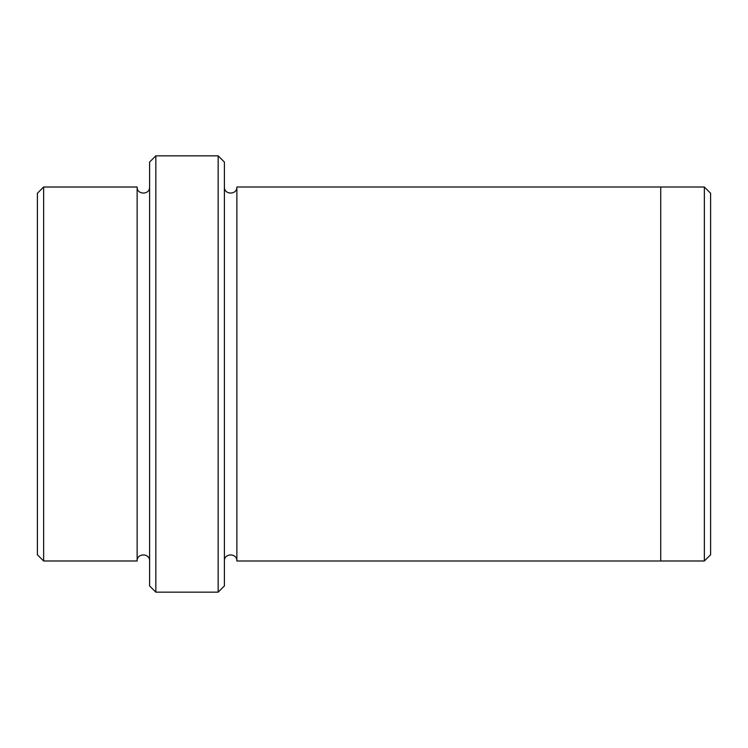 <?xml version="1.0" encoding="UTF-8"?>
<svg xmlns="http://www.w3.org/2000/svg" width="748" height="748" viewBox="0 0 748 748"><rect width="100%" height="100%" fill="white"/><g stroke="black" fill="none" stroke-linecap="round" stroke-linejoin="round"><path stroke-width="1.12" d="M43.636 187.009L43.636 560.991L37.4 554.764L37.4 193.236L43.636 187.009L137.136 187.009L137.136 560.991C136.744 552.95 149.983 552.95 149.6 560.991M218.164 155.836L224.4 162.064L224.4 585.936L218.164 592.164L155.836 592.164L155.836 155.836L218.164 155.836L218.164 592.164M43.636 560.991L137.136 560.991M155.836 592.164L149.6 585.936L149.6 162.064L155.836 155.836M704.364 187.009L710.6 193.236L710.6 554.764L704.364 560.991L660.736 560.991L660.736 187L704.364 187.009L704.364 560.991M224.4 561C224.017 552.959 237.256 552.959 236.864 561L236.864 187L660.736 187M236.864 561L660.736 561M149.6 187.009C149.983 195.05 136.744 195.05 137.136 187.009M236.864 187C237.256 195.041 224.017 195.041 224.4 187"/></g></svg>
